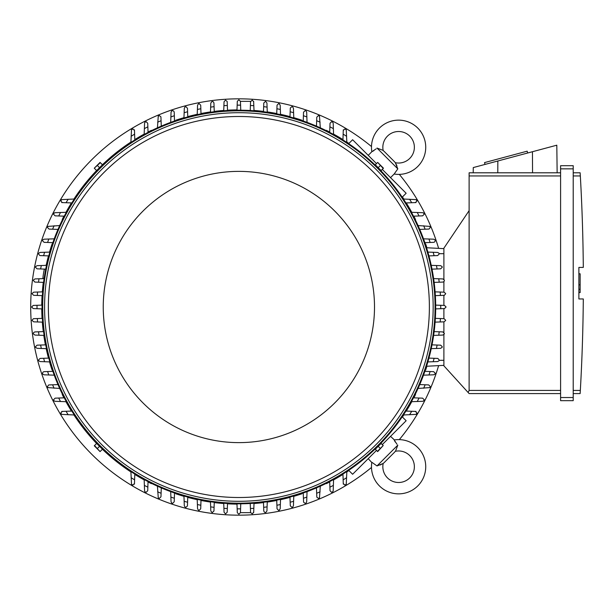 <?xml version="1.0" encoding="UTF-8"?>
<svg xmlns="http://www.w3.org/2000/svg" width="614" height="614" viewBox="0 0 614 614"><rect width="100%" height="100%" fill="white"/><g stroke="black" fill="none" stroke-linecap="round" stroke-linejoin="round"><path stroke-width="0.92" d="M383.182 463.455A16.401 16.401 0 0 0 384.556 462.219L394.088 452.687A16.401 16.401 0 0 0 395.324 451.305A15.772 15.772 0 0 1 409.753 477.884A15.772 15.772 0 0 1 383.182 463.455L377.004 465.942L371.846 462.281A27.123 27.123 0 0 0 371.808 462.549A27.123 27.123 0 0 0 417.789 485.912A27.123 27.123 0 0 0 394.15 439.977L397.02 444.29M377.004 465.942L397.811 445.135L395.654 450.814M395.278 442.026L394.572 440.829M380.066 465.028L381.302 464.522M382.276 464.023L382.683 463.785M371.808 462.549L368.231 458.658M390.535 436.354L394.418 439.931M402.208 416.806L406.146 420.744L382.276 444.613M376.482 450.407L352.613 474.269L348.683 470.339M415.517 394.51L415.517 394.51A197.132 197.132 0 0 1 413.821 397.841M326.379 483.648L326.379 483.648A197.132 197.132 0 0 0 329.718 481.952M333.563 479.902A197.132 197.132 0 0 0 342.95 474.415M346.833 471.943A197.132 197.132 0 0 0 348.906 470.562M402.431 417.036A197.132 197.132 0 0 0 403.812 414.964M406.284 411.081A197.132 197.132 0 0 0 411.771 401.686M425.656 370.027L425.656 370.027A197.132 197.132 0 0 0 426.891 366.243M301.904 493.786L301.904 493.786A197.132 197.132 0 0 1 293.768 496.335M371.485 146.539A208.169 208.169 0 0 0 30.7 307A208.169 208.169 0 0 0 371.485 467.461M399.33 439.616A208.169 208.169 0 0 0 438.619 365.629M438.619 248.371A208.169 208.169 0 0 0 399.33 174.384M301.904 120.214L301.904 120.214A197.132 197.132 0 0 0 293.768 117.665M289.992 116.614A197.132 197.132 0 0 0 280.514 114.319M276.745 113.536A197.132 197.132 0 0 0 267.251 111.925M263.498 111.41A197.132 197.132 0 0 0 254.004 110.451M236.996 109.875A197.132 197.132 0 0 0 227.495 110.198M223.742 110.451A197.132 197.132 0 0 0 214.248 111.41M210.487 111.925A197.132 197.132 0 0 0 201.001 113.536M197.232 114.319A197.132 197.132 0 0 0 187.754 116.614M183.97 117.665A197.132 197.132 0 0 0 175.842 120.214L175.842 120.214M326.379 130.352L326.379 130.352A197.132 197.132 0 0 1 329.718 132.048M415.517 219.49L415.517 219.49A197.132 197.132 0 0 0 413.821 216.159M411.771 212.314A197.132 197.132 0 0 0 406.284 202.919M403.812 199.036A197.132 197.132 0 0 0 402.431 196.964M348.906 143.438A197.132 197.132 0 0 0 346.833 142.057M342.95 139.585A197.132 197.132 0 0 0 333.563 134.098M425.656 243.973L425.656 243.973A197.132 197.132 0 0 1 426.891 247.757M175.842 493.786L175.842 493.786A197.132 197.132 0 0 0 183.97 496.335M187.754 497.386A197.132 197.132 0 0 0 197.232 499.681M201.001 500.464A197.132 197.132 0 0 0 210.487 502.075M214.248 502.59A197.132 197.132 0 0 0 223.742 503.549M227.495 503.802A197.132 197.132 0 0 0 236.996 504.125M254.004 503.549A197.132 197.132 0 0 0 263.498 502.59M267.251 502.075A197.132 197.132 0 0 0 276.745 500.464M280.514 499.681A197.132 197.132 0 0 0 289.992 497.386M151.366 483.648L151.366 483.648A197.132 197.132 0 0 1 148.028 481.952M62.229 394.51L62.229 394.51A197.132 197.132 0 0 0 63.917 397.841M65.967 401.686A197.132 197.132 0 0 0 71.454 411.081M73.933 414.964A197.132 197.132 0 0 0 96.605 443.461M102.408 449.264A197.132 197.132 0 0 0 130.912 471.943M134.788 474.415A197.132 197.132 0 0 0 144.183 479.902M52.09 370.027L52.09 370.027A197.132 197.132 0 0 1 49.534 361.899M41.752 308.88A197.132 197.132 0 0 0 42.067 318.374M42.32 322.127A197.132 197.132 0 0 0 43.287 331.621M43.794 335.382A197.132 197.132 0 0 0 45.413 344.868M46.188 348.637A197.132 197.132 0 0 0 48.483 358.115M52.09 243.973L52.09 243.973A197.132 197.132 0 0 0 49.534 252.101M48.483 255.884A197.132 197.132 0 0 0 46.188 265.34M43.287 282.379A197.132 197.132 0 0 0 42.32 291.873M42.067 295.626A197.132 197.132 0 0 0 41.752 305.12M62.229 219.49L62.229 219.49A197.132 197.132 0 0 1 63.917 216.159M151.366 130.352L151.366 130.352A197.132 197.132 0 0 0 148.028 132.048M144.183 134.098A197.132 197.132 0 0 0 134.788 139.585M130.912 142.057A197.132 197.132 0 0 0 102.408 164.736M96.605 170.538A197.132 197.132 0 0 0 73.933 199.036M71.454 202.919A197.132 197.132 0 0 0 65.967 212.314M435.679 305.112L444.521 305.427L446.094 307L444.521 308.573L435.679 308.888M440.729 305.288A201.86 201.86 0 0 1 440.729 308.712M435.103 291.857L444.099 292.172L445.657 293.553A207.225 207.225 0 0 1 445.672 293.753L444.352 295.311L435.357 295.633M440.177 292.041A201.86 201.86 0 0 1 440.407 295.457M433.63 278.602L442.817 278.925L444.344 280.099A207.225 207.225 0 0 1 444.398 280.506L444.022 281.527L442.817 282.079M442.94 282.079L438.933 282.217M438.749 278.787A201.86 201.86 0 0 1 439.21 282.21L434.144 282.386M431.228 265.348L440.675 265.678L442.134 266.66A207.225 207.225 0 0 1 442.249 267.259L440.675 268.832L432.01 269.139M436.431 265.532A201.86 201.86 0 0 1 437.114 268.963M437.629 252.431L438.995 253.229A207.225 207.225 0 0 1 439.21 254.012L437.629 255.585L428.94 255.892M427.874 252.093L433.177 252.277A201.86 201.86 0 0 1 434.113 255.716M432.463 252.254L437.667 252.438M433.645 239.184L434.896 239.805A207.225 207.225 0 0 1 435.226 240.765L434.796 241.847L433.791 242.338L424.873 242.653M423.506 238.831L428.94 239.023A201.86 201.86 0 0 1 430.138 242.461M428.91 239.023L433.714 239.191M418.05 225.568L429.777 226.389A207.225 207.225 0 0 1 430.245 227.518L429.025 229.053L419.746 229.406M423.668 225.76A201.86 201.86 0 0 1 425.149 229.214M422.616 212.69L423.553 213.004A207.225 207.225 0 0 1 424.19 214.271L422.616 215.844L413.475 216.166M411.403 212.298L417.251 212.505A201.86 201.86 0 0 1 419.047 215.974M416.76 212.482L422.701 212.697M403.429 199.02L416.108 199.627A207.225 207.225 0 0 1 416.944 201.024L415.371 202.597M416.023 202.574L411.042 202.75M409.569 199.243A201.86 201.86 0 0 1 411.718 202.727L405.923 202.935M348.683 143.661L352.613 139.731L376.482 163.593M382.276 169.387L406.146 193.256L402.208 197.194M395.324 162.695A16.401 16.401 0 0 0 394.088 161.313L384.556 151.781A16.401 16.401 0 0 0 383.182 150.545A15.772 15.772 0 0 1 409.753 136.116A15.772 15.772 0 0 1 395.324 162.695L397.811 168.865L394.15 174.023L390.535 177.646M397.811 168.865L377.004 148.058L382.683 150.215M368.231 155.342L371.846 151.719L376.159 148.849M396.897 165.803L396.391 164.567M395.892 163.593L395.654 163.186M394.418 174.069L394.15 174.023A27.123 27.123 0 0 0 417.789 128.088A27.123 27.123 0 0 0 371.808 151.451A27.123 27.123 0 0 0 371.846 151.719L371.808 151.451M373.895 150.591L372.706 151.297M443.891 248.647L426.553 247.741L443.891 248.647M443.891 279.347L443.891 248.179L469.119 210.64L469.119 390.427L468.121 392.484L469.119 393.582L560.59 393.582L469.119 393.582M469.119 172.795L560.59 172.795L469.119 172.795L469.119 210.64M473.202 172.795L473.264 167.576L556.806 145.196L557.144 172.795M527.664 153.001L527.173 151.174L484.523 162.603L485.014 164.429M497.847 160.991L497.785 172.795M532.453 151.719L532.553 172.795M560.59 397.527L560.59 400.673L573.207 400.673L573.207 165.696L560.59 165.696L560.59 397.527L573.207 397.527M560.59 165.696L573.207 165.696M580.36 176.556L580.146 172.849M573.207 390.427L580.33 390.427A1892.463 1892.463 0 0 0 583.3 298.957L578.887 298.957L578.887 267.412L583.3 267.412A1892.463 1892.463 0 0 0 580.33 175.949L573.207 175.949M578.887 273.806L580.146 273.806L580.146 284.842L578.887 284.842M578.887 292.571L580.146 292.571L580.146 284.842M580.146 289.255L578.887 289.255M580.36 389.821L580.146 393.52L580.36 389.821M573.207 172.795L580.146 172.795L573.207 172.795M573.207 393.582L580.146 393.582L573.207 393.582M560.59 400.673L573.207 400.673M443.891 334.653L443.891 365.821L468.121 392.484M443.891 281.665L443.891 292.172M443.891 295.334L443.891 305.404M443.891 308.596L443.891 318.666M443.891 321.828L443.891 332.335M443.891 365.353L426.553 366.259L443.891 365.353M254.012 503.234L253.697 512.222L252.323 513.788A207.225 207.225 0 0 1 252.116 513.803L250.566 512.483L250.236 503.488M253.697 512.222L253.636 512.652A1.573 1.573 0 0 0 253.666 512.513M253.835 508.308A201.86 201.86 0 0 1 250.412 508.53M250.596 512.652L240.45 512.652L238.869 514.225L237.296 512.652L236.981 503.81M240.757 503.81L240.581 508.852A201.86 201.86 0 0 1 237.157 508.852M240.581 508.852L240.45 512.652M227.51 503.488L227.203 512.222L225.622 513.803A207.225 207.225 0 0 1 225.422 513.788L224.049 512.222L223.734 503.234M227.333 508.53A201.86 201.86 0 0 1 223.91 508.308M42.635 322.143L33.647 321.828L32.081 320.447A207.225 207.225 0 0 1 32.074 320.247L33.394 318.689L42.381 318.367M37.561 321.959A201.86 201.86 0 0 1 37.339 318.543M42.067 308.888L33.225 308.573L31.644 307L33.225 305.427L42.067 305.112M37.017 308.712A201.86 201.86 0 0 1 37.017 305.288M42.381 295.633L33.647 295.326L32.074 293.753A207.225 207.225 0 0 1 32.081 293.553L33.647 292.172L42.635 291.857M37.339 295.457A201.86 201.86 0 0 1 37.561 292.041M44.354 269.093A7.568 0.791 -80 0 0 43.648 272.578A7.568 0.791 -80 0 0 42.903 278.649M43.893 278.61A7.568 0.791 -80 0 0 44.385 276.814M223.734 110.766L224.049 101.778L225.422 100.212A207.225 207.225 0 0 1 225.622 100.197L227.18 101.517L227.51 110.512M223.91 105.692A201.86 201.86 0 0 1 227.333 105.47M329.703 132.394L330.025 123.26L331.598 121.679A207.225 207.225 0 0 1 332.872 122.324L333.179 123.26M333.179 123.168L333.387 129.117M329.902 126.829A201.86 201.86 0 0 1 333.371 128.618L333.571 134.466M316.463 126.123L316.778 117.205L318.351 115.624A207.225 207.225 0 0 1 319.48 116.092L320.308 127.819M316.655 120.728A201.86 201.86 0 0 1 320.109 122.201M303.224 121.004L303.531 112.224L305.104 110.643A207.225 207.225 0 0 1 306.071 110.973L306.685 112.224M306.685 112.155L306.854 116.959M303.408 115.731A201.86 201.86 0 0 1 306.846 116.929L307.038 122.37M289.977 116.936L290.299 108.01L291.857 106.667A207.225 207.225 0 0 1 292.648 106.874L293.438 108.241M293.438 108.202L293.622 113.406M290.161 111.763A201.86 201.86 0 0 1 293.592 112.7L293.784 117.995M276.73 113.859L277.037 105.201L278.61 103.62A207.225 207.225 0 0 1 279.209 103.743L280.191 105.201L280.521 114.641M276.914 108.755A201.86 201.86 0 0 1 280.337 109.445M263.79 103.052L265.363 101.479A207.225 207.225 0 0 1 265.77 101.525L266.944 103.052L267.267 112.239M263.483 111.725L263.659 106.667A201.86 201.86 0 0 1 267.082 107.12M263.652 106.936L263.79 102.929M343.272 130.498L344.853 128.925A207.225 207.225 0 0 1 346.242 129.761L346.849 142.448M342.942 139.946L343.142 134.151A201.86 201.86 0 0 1 346.634 136.308M343.119 134.834L343.295 129.846M435.357 318.367L444.099 318.674L445.672 320.247A207.225 207.225 0 0 1 445.657 320.447L444.099 321.828L435.103 322.143M440.407 318.543A201.86 201.86 0 0 1 440.177 321.959M413.475 397.834L422.616 398.156L424.19 399.729A207.225 207.225 0 0 1 423.553 400.996L422.616 401.31M422.701 401.303L416.76 401.518M419.047 398.026A201.86 201.86 0 0 1 417.251 401.495L411.403 401.702M419.746 384.594L428.672 384.909L430.245 386.482A207.225 207.225 0 0 1 429.777 387.611L418.05 388.432M425.149 384.786A201.86 201.86 0 0 1 423.668 388.24M424.873 371.347L433.645 371.662L435.226 373.235A207.225 207.225 0 0 1 434.896 374.195L433.645 374.816M433.714 374.809L428.91 374.977M430.138 371.539A201.86 201.86 0 0 1 428.94 374.977L423.506 375.169M428.94 358.108L437.866 358.43L439.21 359.988A207.225 207.225 0 0 1 438.995 360.771L437.629 361.569M437.667 361.562L432.463 361.746M434.113 358.284A201.86 201.86 0 0 1 433.177 361.723L427.874 361.907M432.01 344.861L440.675 345.168L442.249 346.741A207.225 207.225 0 0 1 442.134 347.34L440.675 348.322L431.228 348.652M437.114 345.037A201.86 201.86 0 0 1 436.431 348.468M442.817 331.921L444.398 333.494A207.225 207.225 0 0 1 444.344 333.901L442.817 335.075L433.63 335.397M434.144 331.614L439.21 331.79A201.86 201.86 0 0 1 438.749 335.213M438.933 331.783L442.94 331.921M415.371 411.403L416.944 412.976A207.225 207.225 0 0 1 416.108 414.373L403.429 414.98M405.923 411.065L411.718 411.273A201.86 201.86 0 0 1 409.569 414.757M411.042 411.25L416.023 411.426M346.849 471.552L346.242 484.239A207.225 207.225 0 0 1 344.853 485.075L343.272 483.502M343.295 484.154L343.119 479.166M346.634 477.692A201.86 201.86 0 0 1 343.142 479.849L342.942 474.054M267.267 501.761L266.944 510.948L265.77 512.475A207.225 207.225 0 0 1 265.363 512.521L264.342 512.153L263.79 510.948M263.79 511.071L263.652 507.064M267.082 506.88A201.86 201.86 0 0 1 263.659 507.333L263.483 502.275M280.521 499.359L280.191 508.799L279.209 510.257A207.225 207.225 0 0 1 278.61 510.38L277.037 508.799L276.73 500.141M280.337 504.554A201.86 201.86 0 0 1 276.914 505.245M293.438 505.759L292.648 507.126A207.225 207.225 0 0 1 291.857 507.333L290.284 505.759L289.977 497.064M293.784 496.005L293.592 501.3A201.86 201.86 0 0 1 290.161 502.237M293.622 500.594L293.438 505.798M306.685 501.776L306.071 503.027A207.225 207.225 0 0 1 305.104 503.357L303.577 502.16L303.224 492.996M307.038 491.63L306.846 497.071A201.86 201.86 0 0 1 303.408 498.269M306.854 497.041L306.685 501.845M320.308 486.181L319.48 497.908A207.225 207.225 0 0 1 318.351 498.376L316.816 497.156L316.463 487.877M320.109 491.799A201.86 201.86 0 0 1 316.655 493.272M333.179 490.739L332.872 491.676A207.225 207.225 0 0 1 331.598 492.321L330.025 490.739L329.703 481.606M333.571 479.534L333.371 485.382A201.86 201.86 0 0 1 329.902 487.171M333.387 484.883L333.179 490.832M44.116 335.397L34.921 335.075L33.402 333.901A207.225 207.225 0 0 1 33.348 333.494L33.724 332.473L34.921 331.921M34.798 331.921L38.805 331.783M38.989 335.213A201.86 201.86 0 0 1 38.536 331.79L43.602 331.614M46.511 348.652L37.07 348.322L35.612 347.34A207.225 207.225 0 0 1 35.489 346.741L37.07 345.168L45.728 344.861M41.315 348.468A201.86 201.86 0 0 1 40.624 345.037M40.11 361.569L38.743 360.771A207.225 207.225 0 0 1 38.536 359.988L40.11 358.415L48.805 358.108M49.872 361.907L44.569 361.723A201.86 201.86 0 0 1 43.632 358.284M45.282 361.746L40.071 361.562M44.093 374.816L42.842 374.195A207.225 207.225 0 0 1 42.519 373.235L42.949 372.153L43.955 371.662L52.873 371.347M54.239 375.169L48.798 374.977A201.86 201.86 0 0 1 47.6 371.539M48.828 374.977L44.024 374.809M59.688 388.432L47.969 387.611A207.225 207.225 0 0 1 47.493 386.482L48.713 384.947L57.992 384.594M54.078 388.24A201.86 201.86 0 0 1 52.597 384.786M55.13 401.31L54.193 400.996A207.225 207.225 0 0 1 53.548 399.729L55.13 398.156L64.27 397.834M66.335 401.702L60.494 401.495A201.86 201.86 0 0 1 58.698 398.026M60.986 401.518L55.037 401.303M74.317 414.98L61.63 414.373A207.225 207.225 0 0 1 60.794 412.976L62.375 411.403M61.715 411.426L66.703 411.25M68.177 414.757A201.86 201.86 0 0 1 66.028 411.273L71.823 411.065M134.474 483.502L132.893 485.075A207.225 207.225 0 0 1 131.503 484.239L130.897 471.552M134.804 474.054L134.596 479.849A201.86 201.86 0 0 1 131.112 477.692M134.619 479.166L134.451 484.154M148.043 481.606L147.721 490.739L146.14 492.321A207.225 207.225 0 0 1 144.873 491.676L144.566 490.739M144.566 490.832L144.359 484.883M147.844 487.171A201.86 201.86 0 0 1 144.374 485.382L144.167 479.534M161.282 487.877L160.968 496.795L159.387 498.376A207.225 207.225 0 0 1 158.266 497.908L157.437 486.181M161.091 493.272A201.86 201.86 0 0 1 157.637 491.799M174.522 492.996L174.215 501.776L172.634 503.357A207.225 207.225 0 0 1 171.674 503.027L171.06 501.776M171.06 501.845L170.892 497.041M174.338 498.269A201.86 201.86 0 0 1 170.892 497.071L170.7 491.63M187.769 497.064L187.439 505.99L185.881 507.333A207.225 207.225 0 0 1 185.098 507.126L184.307 505.759M184.307 505.798L184.123 500.594M187.585 502.237A201.86 201.86 0 0 1 184.146 501.3L183.962 496.005M201.008 500.141L200.709 508.799L199.128 510.38A207.225 207.225 0 0 1 198.529 510.257L197.554 508.799L197.217 499.359M200.832 505.245A201.86 201.86 0 0 1 197.401 504.554M213.956 510.948L212.375 512.521A207.225 207.225 0 0 1 211.976 512.475L210.802 510.948L210.479 501.761M214.255 502.275L214.079 507.333A201.86 201.86 0 0 1 210.656 506.88M214.094 507.064L213.948 511.071M210.479 112.239L210.802 103.052L211.976 101.525A207.225 207.225 0 0 1 212.375 101.479L213.396 101.847L213.956 103.052M213.948 102.929L214.094 106.936M210.656 107.12A201.86 201.86 0 0 1 214.079 106.667L214.255 111.725M197.217 114.641L197.554 105.201L198.529 103.743A207.225 207.225 0 0 1 199.128 103.62L200.709 105.201L201.008 113.859M197.401 109.445A201.86 201.86 0 0 1 200.832 108.755M184.307 108.241L185.098 106.874A207.225 207.225 0 0 1 185.881 106.667L187.462 108.241L187.769 116.936M183.962 117.995L184.146 112.7A201.86 201.86 0 0 1 187.585 111.763M184.123 113.406L184.307 108.202M171.06 112.224L171.674 110.973A207.225 207.225 0 0 1 172.634 110.643L173.716 111.073L174.207 112.078L174.522 121.004M170.7 122.37L170.892 116.929A201.86 201.86 0 0 1 174.338 115.731M170.892 116.959L171.06 112.155M157.437 127.819L158.266 116.092A207.225 207.225 0 0 1 159.387 115.624L160.922 116.844L161.282 126.123M157.637 122.201A201.86 201.86 0 0 1 161.091 120.728M144.566 123.26L144.873 122.324A207.225 207.225 0 0 1 146.14 121.679L147.721 123.26L148.043 132.394M144.167 134.466L144.374 128.618A201.86 201.86 0 0 1 147.844 126.829M144.359 129.117L144.566 123.168M130.897 142.448L131.503 129.761A207.225 207.225 0 0 1 132.893 128.925L134.474 130.498M134.451 129.846L134.619 134.834M131.112 136.308A201.86 201.86 0 0 1 134.596 134.151L134.804 139.946M62.375 202.597L60.794 201.024A207.225 207.225 0 0 1 61.63 199.627L74.317 199.02M71.823 202.935L66.028 202.727A201.86 201.86 0 0 1 68.177 199.243M66.703 202.75L61.715 202.574M64.27 216.166L55.13 215.844L53.548 214.271A207.225 207.225 0 0 1 54.193 213.004L55.13 212.69M55.037 212.697L60.986 212.482M58.698 215.974A201.86 201.86 0 0 1 60.494 212.505L66.335 212.298M57.992 229.406L49.074 229.091L47.493 227.518A207.225 207.225 0 0 1 47.969 226.389L59.688 225.568M52.597 229.214A201.86 201.86 0 0 1 54.078 225.76M52.873 242.653L44.093 242.338L42.519 240.765A207.225 207.225 0 0 1 42.842 239.805L44.093 239.184M44.024 239.191L54.239 238.831M47.6 242.461A201.86 201.86 0 0 1 48.798 239.023M48.805 255.892L39.879 255.57L38.536 254.012A207.225 207.225 0 0 1 38.743 253.229L40.11 252.431M40.071 252.438L45.282 252.254M43.632 255.716A201.86 201.86 0 0 1 44.569 252.277L49.872 252.093M45.728 269.139L37.07 268.832L35.489 267.259A207.225 207.225 0 0 1 35.612 266.66L37.07 265.678L46.511 265.348M40.624 268.963A201.86 201.86 0 0 1 41.315 265.532M34.921 282.079L33.348 280.506A207.225 207.225 0 0 1 33.402 280.099L34.921 278.925L44.116 278.602M43.602 282.386L38.536 282.21A201.86 201.86 0 0 1 38.989 278.787M38.805 282.217L34.798 282.079M250.236 110.512L250.543 101.778L252.116 100.197A207.225 207.225 0 0 1 252.323 100.212L253.697 101.778A1.573 1.573 0 0 0 253.636 101.356L254.012 110.766M236.981 110.19L237.296 101.348L238.869 99.775L240.45 101.348L240.757 110.19M237.157 105.147A201.86 201.86 0 0 1 240.581 105.147M250.412 105.47A201.86 201.86 0 0 1 253.835 105.692M102.093 165.105L96.974 170.224M380.764 170.224L375.653 165.105M435.687 307A196.818 196.818 0 0 0 238.869 110.182A196.818 196.818 0 0 0 42.051 307A196.818 196.818 0 0 0 238.869 503.818A196.818 196.818 0 0 0 435.687 307A196.818 196.818 0 0 0 238.869 110.182A196.818 196.818 0 0 0 42.051 307M433.162 307A194.293 194.293 0 0 0 238.869 112.707A194.293 194.293 0 0 0 44.576 307A194.293 194.293 0 0 0 238.869 501.293A194.293 194.293 0 0 0 433.162 307M429.378 307A190.509 190.509 0 0 0 238.869 116.491A190.509 190.509 0 0 0 48.36 307A190.509 190.509 0 0 0 238.869 497.509A190.509 190.509 0 0 0 429.378 307M374.502 307A135.625 135.625 0 0 0 238.869 171.375A135.625 135.625 0 0 0 103.244 307A135.625 135.625 0 0 0 238.869 442.625A135.625 135.625 0 0 0 374.502 307M94.533 168.459L96.636 170.562L102.431 164.767L100.067 162.395L94.272 168.198L100.328 162.656M99.537 167.66L97.426 165.557M377.418 162.656L375.308 164.767L381.11 170.562L383.474 168.198L377.671 162.395L383.213 168.459M378.209 167.66L380.312 165.557M96.974 443.776L102.093 448.895M375.653 448.895L380.764 443.776M383.213 445.541L381.11 443.438L375.308 449.233L377.671 451.605L383.213 445.541L377.418 451.344M378.209 446.34L380.312 448.443M100.328 451.344L102.431 449.233L96.636 443.438L94.272 445.802L100.067 451.605L94.533 445.541M99.537 446.34L97.426 448.443M240.45 101.348L250.596 101.348A1.573 1.573 0 0 0 250.543 101.778M469.119 175.949L560.59 175.949M560.59 168.85L573.207 168.85M469.119 390.427L560.59 390.427M443.891 253.697L439.125 253.697M443.891 360.303L439.125 360.303M435.057 307A196.188 196.188 0 0 0 238.869 110.812A196.188 196.188 0 0 0 42.688 307A196.188 196.188 0 0 0 238.869 503.188A196.188 196.188 0 0 0 435.057 307M384.556 462.219L394.088 452.687M46.296 265.355L45.743 265.256"/></g></svg>
